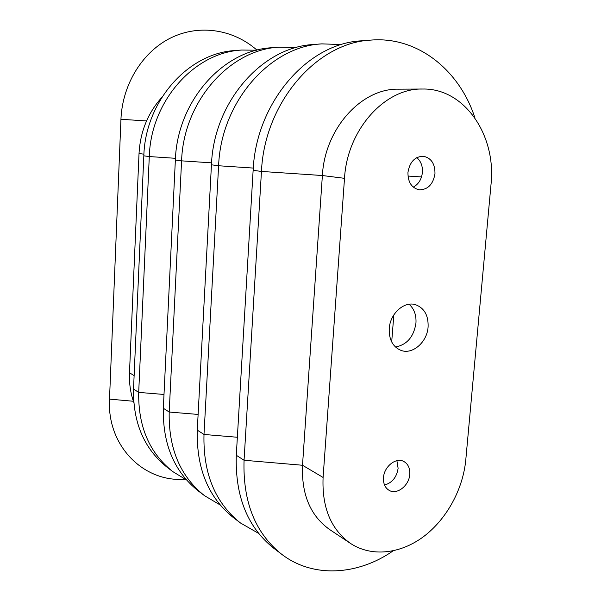 <?xml version="1.0" encoding="UTF-8"?>
<svg xmlns="http://www.w3.org/2000/svg" width="601" height="601" viewBox="0 0 601 601"><rect width="100%" height="100%" fill="white"/><g stroke="black" fill="none" stroke-linecap="round" stroke-linejoin="round"><path stroke-width="0.9" d="M383.483 477.712C383.19 483.64 385.083 487.854 389.14 490.356C396.953 495.179 409.191 485.57 409.762 474.347C410.077 468.224 408.087 463.927 403.774 461.455C396.044 457.03 384.024 466.549 383.483 477.712M384.542 485.037C392.183 482.828 396.705 477.254 398.11 468.307L396.9 460.674M407.951 172.457C407.891 182.208 411.64 187.993 419.205 189.818C427.889 189.728 433.148 184.357 434.974 173.712C435.071 163.705 431.165 157.875 423.247 156.222C414.788 156.598 409.694 162.015 407.951 172.457M413.27 187.121C418.551 184.237 421.602 179.323 422.413 172.389C422.758 166.079 420.888 161.151 416.801 157.62M389.238 328.589C388.9 339.595 392.799 346.852 400.942 350.368C412.556 354.951 427.206 342.112 428.1 326.906C428.498 315.412 424.306 308.005 415.509 304.684C404.165 300.936 390.049 313.609 389.238 328.589M395.45 347.002C406.937 344.786 413.773 336.838 415.952 323.143C416.44 315.097 414.149 308.801 409.086 304.256M323.09 477.449C321.858 507.537 330.986 529.526 350.481 543.409C371.478 557.27 400.341 553.957 423.517 536.655C446.686 519.241 463.025 489.282 465.79 459.803L491.017 184.424C496.486 135.706 464.746 88.016 422.473 89.031C384.798 88.024 347.138 129.861 344.508 178.324L323.09 477.449L302.506 465.257L244.059 460.261L236.291 455.265L253.134 170.331C255.988 102.628 307.599 43.264 361.441 40.83L370.975 40.094C316.659 42.536 264.432 102.763 261.458 171.435L244.059 460.261C242.751 501.933 255.32 533.282 281.764 554.325L273.786 548.27C247.552 527.393 235.051 496.388 236.291 455.265M161.699 97.55C147.823 113.093 140.266 131.762 139.026 153.54L129.485 372.77C129.072 383.175 130.485 393.024 133.745 402.309M422.473 89.031L398.418 89.181C361.449 88.219 324.765 128.659 322.376 175.53L302.506 465.257C301.409 494.45 310.439 515.868 329.611 529.519L350.481 543.409M253.284 168.077L218.606 165.756L203.994 434.455L197.278 430.128L211.447 164.802C213.723 101.975 262.186 46.923 313.557 44.512L321.798 43.881C269.984 46.3 220.973 102.087 218.606 165.756L211.447 164.802M211.56 162.848L181.585 160.843L169.197 412.038L163.329 408.259L175.364 160.016C177.19 101.411 222.858 50.086 271.915 47.719L279.112 47.163C229.642 49.545 183.485 101.509 181.585 160.843L175.364 160.016M175.454 158.303L149.288 156.56L138.696 392.393L133.527 389.065L143.827 155.832C145.299 100.915 188.459 52.85 235.374 50.529L241.715 50.041C194.416 52.37 150.813 100.998 149.288 156.56L143.827 155.832M474.948 117.976C459.697 70.4 417.733 36.18 370.975 40.094M341.563 44.549L321.798 43.881M296.293 47.532L279.112 47.163M256.777 50.214L241.715 50.041M391.687 341.939L393.843 314.879M186.505 479.959L172.833 471.627L167.454 467.54C144.315 449.15 133.009 422.991 133.527 389.065M172.833 471.627C149.529 453.101 138.147 426.687 138.696 392.393L163.998 394.459M220.154 504.953L204.52 495.682L198.435 491.062C174.328 471.898 162.623 444.297 163.329 408.259M204.52 495.682C180.225 476.368 168.453 448.489 169.197 412.038L198.112 414.435M258.573 533.357L240.513 523.013L233.579 517.746C208.434 497.748 196.339 468.54 197.278 430.128M240.513 523.013C215.173 502.857 203.003 473.34 203.994 434.455L237.357 437.258M393.144 550.862C357.865 575.39 313.076 578.372 281.764 554.325M256.995 50.161C233.736 29.577 199.93 23.875 171.33 37.645C142.775 51.431 122.364 84.132 120.944 119.291L109.51 399.124C106.835 446.017 143.819 482.595 185.025 479.23M134.121 375.617L129.485 372.77M344.508 178.324L322.376 175.53L261.458 171.435L253.134 170.331M143.917 154.172L139.026 153.54M407.974 176.048L421.519 176.949M146.546 120.936L120.944 119.291M133.377 401.258L109.51 399.124"/></g></svg>
